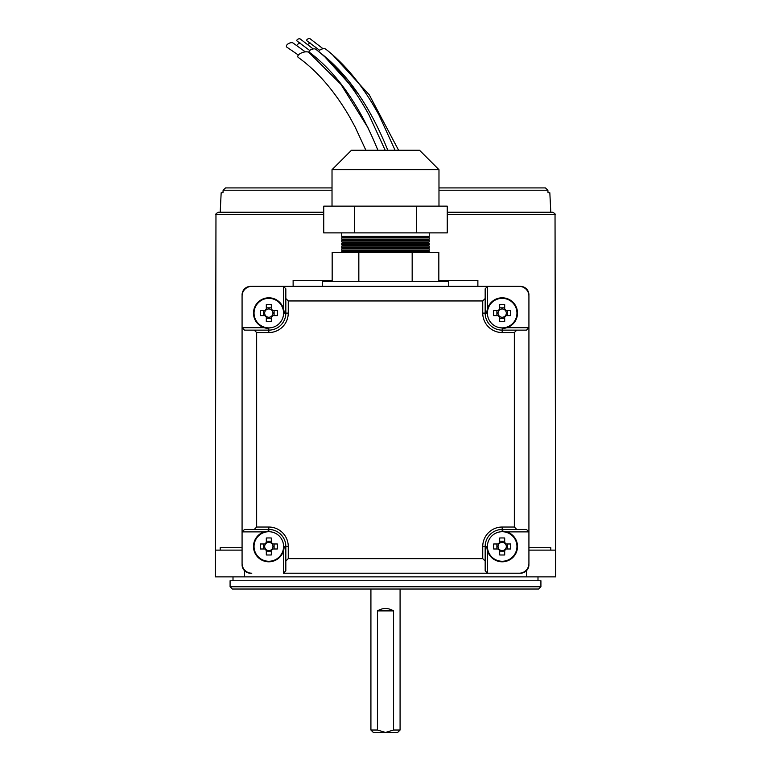 <?xml version="1.0" encoding="UTF-8"?>
<svg xmlns="http://www.w3.org/2000/svg" width="771" height="771" viewBox="0 0 771 771"><rect width="100%" height="100%" fill="white"/><g stroke="black" fill="none" stroke-linecap="round" stroke-linejoin="round"><path stroke-width="1.16" d="M323.088 48.775L310.038 38.723A1.947 1.022 156.4 0 0 309.325 38.55A1.947 1.022 156.4 0 0 307.137 39.446A1.947 1.022 156.4 0 0 306.964 40.824L319.599 50.327M313.19 48.939L300.16 38.926A1.947 1.022 156.4 0 0 299.447 38.762A1.947 1.022 156.4 0 0 297.259 39.658A1.947 1.022 156.4 0 0 297.086 41.027L309.711 50.5M387.813 150.239C369.781 105.704 346.921 72.975 319.252 52.052A3.643 1.571 -18 0 1 319.377 50.549A3.643 1.571 -18 0 1 322.596 48.872A3.643 1.571 -18 0 1 325.641 49.055C345.822 64.822 363.594 86.815 378.966 115.024L395.099 150.239M377.896 150.239C359.855 105.762 337.014 73.091 309.354 52.226A3.643 1.571 -18 0 1 309.489 50.722A3.643 1.571 -18 0 1 312.708 49.045A3.643 1.571 -18 0 1 315.753 49.219C335.915 64.957 353.687 86.911 369.049 115.072L385.182 150.239M305.326 51.869L293.057 43.003A3.894 2.043 156.4 0 0 291.66 42.675A3.894 2.043 156.4 0 0 287.255 44.516A3.894 2.043 156.4 0 0 287.005 47.253L298.387 55.04M365.868 150.239L355.19 127.138L349.851 117.288C334.614 91.113 317.43 71.173 298.31 57.468A6.081 2.621 -18 0 1 298.483 54.934A6.081 2.621 -18 0 1 303.822 52.139A6.081 2.621 -18 0 1 308.901 52.418L340.898 84.299L368.066 127.89M300.102 42.983A3.894 2.043 156.4 0 0 296.825 45.393M310.327 43.022A3.894 2.043 156.4 0 0 307.889 44.439M540.914 586.76L538.65 589.025L232.35 589.025L230.086 586.76L540.914 586.76L540.914 580.756L230.086 580.756L230.086 586.76M220.198 550.128L220.198 547.699L242.075 547.699M323.743 212.227L218.405 212.227C216.256 213.336 215.446 214.145 215.967 214.656L215.388 550.128M332.022 190.225L223.108 190.225L222.973 192.779L223.108 190.225L225.556 187.922L240.446 187.922M220.198 212.227L221.171 192.779L222.973 192.779M438.978 190.225L547.892 190.225L548.027 192.779L547.892 190.225L545.444 187.922L438.978 187.922M545.444 187.922L530.554 187.922M332.022 187.922L225.556 187.922M550.802 212.227L549.829 192.779L548.027 192.779M447.257 214.656L555.033 214.656C555.554 214.145 554.744 213.336 552.595 212.227L447.257 212.227M528.925 547.699L550.802 547.699L550.802 550.128M332.166 280.297L293.125 280.297L293.125 286.369M477.875 286.369L477.875 280.297L438.834 280.297M526.497 570.665L526.497 576.872L555.669 576.872L555.669 550.128L528.925 550.128M242.075 550.128L215.331 550.128L215.331 576.872L526.497 576.872M400.082 730.021L397.653 732.45L385.5 732.45L393.567 730.021L400.082 730.021L400.082 589.025M370.918 730.021L377.433 730.021L385.5 732.45L373.347 732.45L370.918 730.021L370.918 589.025M377.433 610.902C382.811 607.702 388.189 607.702 393.567 610.902L377.433 610.902L377.433 730.021M393.567 730.021L393.567 610.902M271.315 317.016L271.315 316.409A4.134 4.134 0 0 0 271.315 309.817A4.134 4.134 0 0 0 265.523 315.618A4.134 4.134 0 0 0 266.313 316.409L266.313 321.594A37.712 16.827 180 0 0 268.819 321.632A37.712 16.827 180 0 0 271.315 321.594L271.315 317.016A4.636 4.636 0 0 0 272.722 315.618L277.3 315.618A37.712 16.827 90 0 0 277.3 310.607L272.722 310.607A4.636 4.636 0 0 0 271.315 309.21L271.315 304.622A37.712 16.827 0 0 0 268.819 304.593A37.712 16.827 0 0 0 266.313 304.622L266.313 309.21A4.636 4.636 0 0 0 264.906 310.607L260.328 310.607A37.712 16.827 -90 0 0 260.328 315.618L264.906 315.618A4.636 4.636 0 0 0 266.313 317.016M254.045 313.113A14.765 14.765 0 0 0 268.819 327.877A14.765 14.765 0 0 0 283.583 313.113A14.765 14.765 0 0 0 268.819 298.348A14.765 14.765 0 0 0 254.045 313.113M284.133 313.113A15.314 15.314 0 0 0 268.819 297.799A15.314 15.314 0 0 0 253.495 313.113A15.314 15.314 0 0 0 268.819 328.427M271.315 309.817L271.315 309.21M266.313 309.21L266.313 309.817M271.315 307.822L266.313 307.822M274.1 315.618L274.1 310.607M266.313 316.409A4.134 4.134 0 0 0 271.315 316.409M266.313 318.394L271.315 318.394M263.528 310.607L263.528 315.618M264.906 315.618L265.523 315.618M265.523 310.607L264.906 310.607M272.105 315.618L272.722 315.618M272.722 310.607L272.105 310.607M504.687 317.016L504.687 316.409A4.134 4.134 0 0 0 504.687 309.817A4.134 4.134 0 0 0 498.895 315.618A4.134 4.134 0 0 0 499.685 316.409L499.685 321.594A37.712 16.827 180 0 0 502.181 321.632A37.712 16.827 180 0 0 504.687 321.594L504.687 317.016A4.636 4.636 0 0 0 506.094 315.618L510.672 315.618A37.712 16.827 90 0 0 510.672 310.607L506.094 310.607A4.636 4.636 0 0 0 504.687 309.21L504.687 304.622A37.712 16.827 0 0 0 502.181 304.593A37.712 16.827 0 0 0 499.685 304.622L499.685 309.21A4.636 4.636 0 0 0 498.278 310.607L493.7 310.607A37.712 16.827 -90 0 0 493.7 315.618L498.278 315.618A4.636 4.636 0 0 0 499.685 317.016M487.417 313.113A14.765 14.765 0 0 0 502.181 327.877A14.765 14.765 0 0 0 516.956 313.113A14.765 14.765 0 0 0 502.181 298.348A14.765 14.765 0 0 0 487.417 313.113L485.171 313.113A17.02 17.02 0 0 0 502.181 330.133L526.497 330.133L528.925 327.694L528.925 296.093A9.724 9.724 0 0 0 519.201 286.369L487.6 286.369L487.6 308.439M502.181 328.427A15.314 15.314 0 0 0 517.505 313.113A15.314 15.314 0 0 0 502.181 297.799A15.314 15.314 0 0 0 486.867 313.113M504.687 309.817L504.687 309.21M499.685 309.21L499.685 309.817M504.687 307.822L499.685 307.822M507.472 315.618L507.472 310.607M499.685 316.409A4.134 4.134 0 0 0 504.687 316.409M499.685 318.394L504.687 318.394M496.9 310.607L496.9 315.618M498.278 315.618L498.895 315.618M498.895 310.607L498.278 310.607M505.477 315.618L506.094 315.618M506.094 310.607L505.477 310.607M271.315 550.388L271.315 549.781A4.134 4.134 0 0 0 271.315 543.189A4.134 4.134 0 0 0 265.523 548.991A4.134 4.134 0 0 0 266.313 549.781L266.313 554.966A37.712 16.827 180 0 0 268.819 555.004A37.712 16.827 180 0 0 271.315 554.966L271.315 550.388A4.636 4.636 0 0 0 272.722 548.991L277.3 548.991A37.712 16.827 90 0 0 277.3 543.979L272.722 543.979A4.636 4.636 0 0 0 271.315 542.582L271.315 537.994A37.712 16.827 0 0 0 268.819 537.956A37.712 16.827 0 0 0 266.313 537.994L266.313 542.582A4.636 4.636 0 0 0 264.906 543.979L260.328 543.979A37.712 16.827 -90 0 0 260.328 548.991L264.906 548.991A4.636 4.636 0 0 0 266.313 550.388M254.045 546.485A14.765 14.765 0 0 0 268.819 561.249A14.765 14.765 0 0 0 283.583 546.485A14.765 14.765 0 0 0 268.819 531.72A14.765 14.765 0 0 0 254.045 546.485M268.819 531.171A15.314 15.314 0 0 0 253.495 546.485A15.314 15.314 0 0 0 268.819 561.799A15.314 15.314 0 0 0 284.133 546.485M271.315 543.189L271.315 542.582M266.313 542.582L266.313 543.189M271.315 541.194L266.313 541.194M274.1 548.991L274.1 543.979M266.313 549.781A4.134 4.134 0 0 0 271.315 549.781M266.313 551.766L271.315 551.766M263.528 543.979L263.528 548.991M264.906 548.991L265.523 548.991M265.523 543.979L264.906 543.979M272.105 548.991L272.722 548.991M272.722 543.979L272.105 543.979M283.4 308.439L283.4 286.369L251.799 286.369A9.724 9.724 0 0 0 242.075 296.093L242.075 327.694L264.145 327.694M264.145 531.894L242.075 531.894L242.075 327.694L244.503 330.133L268.819 330.133A17.02 17.02 0 0 0 285.829 313.113L285.829 288.807L283.4 286.369L487.6 286.369L485.171 288.807L485.171 313.113A17.02 17.02 0 0 0 502.181 330.133L502.181 327.877M482.742 300.96L288.258 300.96L288.258 313.113A19.448 19.448 0 0 1 268.819 332.561L256.656 332.561L256.656 527.036L268.819 527.036A19.448 19.448 0 0 1 288.258 546.485L288.258 558.638L482.742 558.638L482.742 546.485A19.448 19.448 0 0 1 502.181 527.036L514.344 527.036L514.344 332.561L502.181 332.561A19.448 19.448 0 0 1 482.742 313.113L482.742 300.96L485.171 298.522M528.925 564.719A8.51 8.51 0 0 1 520.415 573.219L283.4 573.219L285.829 570.791L285.829 546.485A17.02 17.02 0 0 0 268.819 529.465L244.503 529.465L242.075 531.894L242.075 563.495A9.724 9.724 0 0 0 251.799 573.219L250.585 573.219A8.51 8.51 0 0 1 242.075 564.719M487.6 551.149L487.6 573.219L519.201 573.219A9.724 9.724 0 0 0 528.925 563.495L528.925 531.894L506.855 531.894M506.855 327.694L528.925 327.694L528.925 531.894L526.497 529.465L502.181 529.465A17.02 17.02 0 0 0 485.171 546.485L485.171 570.791L485.171 561.066L482.742 558.638M288.258 558.638L285.829 561.066M487.6 573.219L485.171 570.791M256.656 332.561L254.228 330.133M254.228 529.465L256.656 527.036M285.829 298.522L288.258 300.96M516.772 330.133L514.344 332.561M514.344 527.036L516.772 529.465M448.703 286.369L448.703 281.511L322.297 281.511L322.297 286.369M520.415 286.369A8.51 8.51 0 0 1 528.925 294.879M242.075 294.879A8.51 8.51 0 0 1 250.585 286.369M341.746 237.757L342.96 237.054L428.04 237.054L429.254 237.757L341.746 237.757L341.746 239.126L342.96 239.829L428.04 239.829L429.254 240.533L341.746 240.533L341.746 241.892L342.96 242.595L428.04 242.595L429.254 243.299L341.746 243.299L341.746 244.667L342.96 245.371L428.04 245.371L429.254 246.074L341.746 246.074L341.746 247.433L342.96 248.137L428.04 248.137L429.254 248.84L341.746 248.84L341.746 250.209L342.96 250.912L428.04 250.912L429.254 251.616L341.746 251.616L341.746 252.339M341.746 250.209L429.254 250.209L428.04 250.912M341.746 247.433L429.254 247.433L428.04 248.137M341.746 244.667L429.254 244.667L428.04 245.371M341.746 241.892L429.254 241.892L428.04 242.595M341.746 239.126L429.254 239.126L428.04 239.829M341.746 232.89L341.746 236.35L429.254 236.35L428.04 237.054M332.022 169.687L351.47 150.239L419.53 150.239L438.978 169.687L332.022 169.687L332.022 206.146M339.182 206.146L447.257 206.146L447.257 232.89L323.743 232.89L323.743 206.146L339.182 206.146M438.834 281.511L438.834 252.339L332.166 252.339L332.166 281.511M412.167 281.511L412.167 252.339M358.833 281.511L358.833 252.339M354.621 206.146L354.621 232.89M416.379 206.146L416.379 232.89M504.687 550.388L504.687 549.781A4.134 4.134 0 0 0 504.687 543.189A4.134 4.134 0 0 0 498.895 548.991A4.134 4.134 0 0 0 499.685 549.781L499.685 554.966A37.712 16.827 180 0 0 502.181 555.004A37.712 16.827 180 0 0 504.687 554.966L504.687 550.388A4.636 4.636 0 0 0 506.094 548.991L510.672 548.991A37.712 16.827 90 0 0 510.672 543.979L506.094 543.979A4.636 4.636 0 0 0 504.687 542.582L504.687 537.994A37.712 16.827 0 0 0 502.181 537.956A37.712 16.827 0 0 0 499.685 537.994L499.685 542.582A4.636 4.636 0 0 0 498.278 543.979L493.7 543.979A37.712 16.827 -90 0 0 493.7 548.991L498.278 548.991A4.636 4.636 0 0 0 499.685 550.388M487.417 546.485A14.765 14.765 0 0 0 502.181 561.249A14.765 14.765 0 0 0 516.956 546.485A14.765 14.765 0 0 0 502.181 531.72A14.765 14.765 0 0 0 487.417 546.485L485.171 546.485A17.02 17.02 0 0 1 502.181 529.465L502.181 531.72M486.867 546.485A15.314 15.314 0 0 0 502.181 561.799A15.314 15.314 0 0 0 517.505 546.485A15.314 15.314 0 0 0 502.181 531.171M504.687 543.189L504.687 542.582M499.685 542.582L499.685 543.189M504.687 541.194L499.685 541.194M507.472 548.991L507.472 543.979M499.685 549.781A4.134 4.134 0 0 0 504.687 549.781M499.685 551.766L504.687 551.766M496.9 543.979L496.9 548.991M498.278 548.991L498.895 548.991M498.895 543.979L498.278 543.979M505.477 548.991L506.094 548.991M506.094 543.979L505.477 543.979M323.743 214.656L215.967 214.656M244.503 570.665L244.503 576.872M283.583 546.485L285.829 546.485A17.02 17.02 0 0 0 268.819 529.465L268.819 527.036M283.4 573.219L283.4 551.149M268.819 327.877L268.819 330.133A17.02 17.02 0 0 0 285.829 313.113L288.258 313.113M283.583 313.113L285.829 313.113M268.819 531.72L268.819 529.465M502.181 332.561L502.181 330.133M482.742 313.113L485.171 313.113M268.819 330.133L268.819 332.561M285.829 546.485L288.258 546.485M482.742 546.485L485.171 546.485M502.181 527.036L502.181 529.465M325.507 57.574L358.255 93.821M332.783 55.049L369.28 94.852L398.588 150.239M233.006 576.872L233.006 580.756M537.994 576.872L537.994 580.756M555.033 214.656L555.612 550.128M438.978 169.687L438.978 206.146M429.254 232.89L429.254 236.35M429.254 251.616L429.254 252.339M429.254 237.757L429.254 239.126M429.254 240.533L429.254 241.892M429.254 243.299L429.254 244.667M429.254 246.074L429.254 247.433M429.254 248.84L429.254 250.209M342.96 237.054L341.746 236.35M342.96 239.829L341.746 240.533M342.96 242.595L341.746 243.299M342.96 245.371L341.746 246.074M342.96 248.137L341.746 248.84M342.96 250.912L341.746 251.616"/></g></svg>
